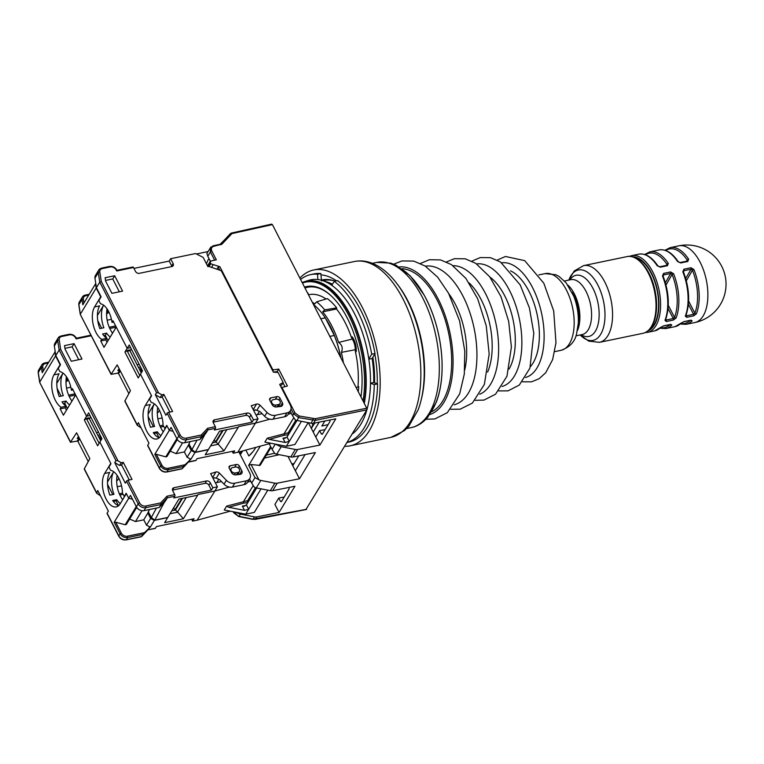 <?xml version="1.0" encoding="UTF-8"?>
<svg xmlns="http://www.w3.org/2000/svg" width="764" height="764" viewBox="0 0 764 764"><rect width="100%" height="100%" fill="white"/><g stroke="black" fill="none" stroke-linecap="round" stroke-linejoin="round"><path stroke-width="1.15" d="M312.247 302.172A65.494 33.244 78.3 0 1 314.739 303.938L316.592 301.847A67.471 34.246 78.3 0 1 324.71 309.888L322.685 311.798A65.494 33.244 78.3 0 1 338.06 340.82A65.494 33.244 78.3 0 1 338.595 342.425C342.148 344.889 343.084 348.212 341.374 352.385A65.494 33.244 78.3 0 1 341.766 354.066A65.494 33.244 78.3 0 1 343.38 362.738M325.655 318.598A64.329 32.651 78.3 0 1 340.954 358.029M351.545 337.745L352.128 336.79A12.94 6.57 78.3 0 1 356.225 351.44L355.909 351.975L355.308 351.22A66.573 33.788 -101.7 0 1 358.029 386.078L358.746 386.785L356.1 387.501M363.922 402.723A79.551 40.377 -101.7 0 0 351.898 318.97A79.551 40.377 -101.7 0 0 306.918 281.84L305.648 282.107A79.551 40.377 78.3 0 1 350.141 318.216A79.551 40.377 78.3 0 1 363.024 400.957M302.429 283.052A79.551 40.377 78.3 0 1 305.648 282.107M341.374 352.385L355.231 349.731A66.592 33.797 78.3 0 1 355.556 351.163M351.536 337.764A66.573 33.788 -101.7 0 0 336.513 309.019L322.685 311.798M358.746 386.785A67.939 34.485 78.3 0 1 358.24 391.665M316.592 301.847L327.364 298.619A67.939 34.485 78.3 0 1 336.704 307.863L324.71 309.888M336.704 307.863L336.513 309.019M351.793 337.698A66.592 33.797 78.3 0 1 352.252 339.073L338.595 342.425M326.075 299.001A66.573 33.788 -101.7 0 0 308.455 294.789M353.474 338.853L352.252 339.073A10.543 5.348 78.3 0 1 355.231 349.731L356.253 349.501M331.777 296.394A74.108 37.608 -101.7 0 0 304.96 287.999M307.414 292.774A12.94 6.57 78.3 0 1 308.016 293.156L308.369 294.618M360.942 396.917A75.006 38.066 -101.7 0 0 331.452 296.088A75.006 38.066 -101.7 0 0 304.502 287.102M577.355 330.659A28.02 14.22 -101.7 0 0 567.9 285.153M578.329 322.494A25.909 13.15 -101.7 0 0 572.045 292.259M649.581 329.379A37.36 18.966 -101.7 0 0 657.126 290.358A37.36 18.966 -101.7 0 0 634.674 257.573M124.58 496.533L122.469 493.429A18.68 9.483 78.3 0 0 110.579 470.299L108.937 467.091L110.971 463.719L99.874 442.117L97.62 445.823L84.326 419.942L86.571 416.237L75.655 394.998L63.402 415.215L60.136 408.874L61.11 407.269A18.68 9.483 78.3 0 1 52.554 392.324A18.68 9.483 78.3 0 1 53.967 374.837L60.098 364.724L55.581 355.928L39.747 382.057L38.267 372.546A6.026 4.555 -148.8 0 1 38.735 369.967L41.867 364.791A6.026 4.555 31.2 0 0 41.399 367.379L42.23 372.698L55.218 351.679M212.755 477.739L216.269 478.159L219.688 479.697L224.043 484.195A7.831 5.931 31.2 0 0 232.399 487.079L244.041 484.662A7.831 5.931 31.2 0 0 247.479 482.38L249.828 478.503A7.831 5.931 -148.8 0 1 246.39 480.785L244.041 484.662M239.361 474.454L238.33 473.241M124.112 496.638L126.155 493.267L128.724 498.252L132.516 499.284L128.724 498.252L126.347 493.63L120.215 503.743A18.68 9.483 78.3 0 1 116.233 506.895A18.68 9.483 78.3 0 1 104.381 494.996A18.68 9.483 78.3 0 1 104.658 473.47L110.79 463.356L99.874 442.117L101.918 438.746L88.614 412.866L86.571 416.237L89.98 415.53L86.571 416.237L72.389 388.647L71.415 390.251A18.68 9.483 -101.7 0 0 59.888 371.667L58.245 368.458L60.518 364.695L55.81 355.546L54.349 346.025A6.026 4.555 -148.8 0 1 54.807 343.456L58.15 337.946A6.026 4.555 31.2 0 0 57.682 340.515L59.153 350.036L60.662 349.31L59.22 339.951A4.823 3.648 -148.8 0 1 61.703 336.485A1.203 0.611 -101.7 0 0 61.053 335.979L68.894 334.346A1.203 0.611 78.3 0 1 69.553 334.852A4.823 3.648 -148.8 0 1 75.626 337.917A1.203 0.497 -27.2 0 1 76.285 338.041A1.203 0.497 -27.2 0 1 76.238 338.376A6.026 4.555 31.2 0 0 75.951 337.889M55.81 355.546L59.153 350.036L115.956 460.558L117.981 460.835L121.209 462.745L123.243 462.315L132.029 479.41L127.96 480.25A1.203 0.497 152.8 0 0 126.537 481.139L125.306 483.163L114.734 462.583L115.956 460.558M143.985 510.658L145.8 507.668L161.051 504.507L159.237 507.487L143.985 510.658A6.026 4.555 -148.8 0 1 136.393 506.828L130.491 495.339L128.724 498.252L114.189 522.242L120.091 533.73A6.026 4.555 31.2 0 0 127.683 537.55L142.935 534.389L144.434 532.651L127.416 536.185A4.823 3.648 -148.8 0 1 121.342 533.129L115.727 522.204L114.189 522.242M216.269 478.159L219.363 473.059A3.018 2.282 31.2 0 0 215.935 472.009L210.635 473.623L217.415 486.802L212.841 487.757L211.408 490.116L173.791 497.927L174.803 496.247A1.203 0.611 -101.7 0 0 174.717 494.594L166.982 496.199L167.345 497.794L165.301 501.165L159.237 507.487M78.73 359.701L72.131 346.846L64.94 348.336M74.07 343.647L81.977 359.023L71.3 361.248L65.055 349.1L64.52 345.624L74.07 343.647L72.131 346.846M239.743 453.606L242.207 451.075M240.545 451.524L239.075 452.317L249.742 473.069A7.831 5.931 -148.8 0 1 249.828 478.503M232.399 487.079L234.749 483.201L246.39 480.785M234.749 483.201A7.831 5.931 -148.8 0 1 226.392 480.317L224.043 484.195M219.363 473.059L226.392 480.317M214.751 477.729L213.022 478.254L214.751 477.729M217.415 486.802L214.865 491.023L198.096 494.499L214.865 491.023L229.353 487.079M156.41 508.07L151.32 517.572L154.767 520.141L164.461 502.063M154.767 520.141L167.784 517.438L178.919 499.073L197.685 495.177L198.096 494.499L183.389 518.766L164.623 522.662L167.688 517.61L154.414 520.37L150.613 518.45L146.526 525.193L143.766 519.826L135.495 521.545L129.641 519.062M211.408 490.116L208.897 485.236A3.018 2.282 31.2 0 0 205.105 483.316L172.568 490.077A3.018 2.282 31.2 0 0 172.483 490.096M208.897 485.236L210.329 482.877L212.841 487.757M210.329 482.877A3.018 2.282 31.2 0 0 206.528 480.957L205.105 483.316M172.568 490.077L173.991 487.718L206.528 480.957M173.991 487.718A3.018 2.282 31.2 0 0 172.674 488.597A3.018 2.282 31.2 0 0 172.702 490.689L174.717 494.594M123.243 462.315L121.61 465.018L129.297 479.973M238.272 467.854L239.371 466.03A2.407 1.824 31.2 0 0 236.334 464.502L234.739 467.138M229.057 467.73L230.25 465.763L236.334 464.502M230.25 465.763A2.407 1.824 31.2 0 0 229.19 466.47A2.407 1.824 31.2 0 0 229.219 468.141L231.482 472.534A3.619 2.731 -148.8 0 0 235.761 474.874L239.992 474.377A3.619 2.731 -148.8 0 0 241.854 473.279A3.619 2.731 -148.8 0 0 241.806 470.767L239.59 474.425M76.371 338.204L76.133 338.891L75.626 337.917M174.803 496.247L167.345 497.794L161.051 504.507L160.679 502.913L145.704 506.016A4.823 3.648 -148.8 0 1 139.631 502.96A1.203 0.497 152.8 0 0 138.198 503.848A6.026 4.555 31.2 0 0 145.8 507.668A1.203 0.611 -101.7 0 0 145.704 506.016M239.371 466.03L241.806 470.767M73.048 389.917L71.415 390.251M151.32 517.572L148.311 511.708M121.209 462.745L119.576 465.438L121.61 465.018M119.576 465.438L114.734 462.583M165.186 428.633L163.076 425.529A18.68 9.483 78.3 0 0 151.186 402.399L149.534 399.19L151.578 395.819L140.471 374.217L138.227 377.922L124.924 352.042L127.177 348.336L116.262 327.097L103.999 347.314L100.743 340.973L101.717 339.369A18.68 9.483 78.3 0 1 93.16 324.423A18.68 9.483 78.3 0 1 94.574 306.937L100.705 296.824L96.188 288.028L80.354 314.157L78.873 304.645A6.026 4.555 -148.8 0 1 79.332 302.067L82.474 296.89A6.026 4.555 31.2 0 0 82.006 299.469L82.837 304.798L95.529 283.845L96.188 288.028M253.362 409.838L256.876 410.258L260.285 411.796L264.65 416.294A7.831 5.931 31.2 0 0 273.006 419.178L284.647 416.762A7.831 5.931 31.2 0 0 288.085 414.47L290.435 410.602A7.831 5.931 -148.8 0 1 286.997 412.885L284.647 416.762M279.958 406.553L278.936 405.34M164.718 428.738L166.762 425.367L169.331 430.352L173.122 431.383L169.331 430.352L166.953 425.729L160.822 435.843A18.68 9.483 78.3 0 1 156.84 438.994A18.68 9.483 78.3 0 1 144.988 427.086A18.68 9.483 78.3 0 1 145.265 405.569L151.396 395.456L140.471 374.217L142.515 370.846L129.221 344.965L127.177 348.336L130.587 347.63L127.177 348.336L112.996 320.746L112.021 322.351A18.68 9.483 -101.7 0 0 100.495 303.766L98.843 300.558L101.125 296.795L96.417 287.646L94.946 278.125A6.026 4.555 -148.8 0 1 95.414 275.556L98.757 270.045A6.026 4.555 31.2 0 0 98.289 272.614L99.759 282.136L101.268 281.41L99.817 272.051A4.823 3.648 -148.8 0 1 102.309 268.584A1.203 0.611 -101.7 0 0 101.65 268.078L109.5 266.445A1.203 0.611 78.3 0 1 110.159 266.951A4.823 3.648 -148.8 0 1 116.233 270.017A1.203 0.497 -27.2 0 1 116.892 270.141A1.203 0.497 -27.2 0 1 116.835 270.475A6.026 4.555 31.2 0 0 116.558 269.988M96.417 287.646L99.759 282.136L156.563 392.658L158.587 392.935L161.815 394.845L163.849 394.415L172.626 411.509L168.567 412.35A1.203 0.497 152.8 0 0 167.135 413.238L165.912 415.263L155.331 394.682L156.563 392.658M184.592 442.757L186.397 439.768L201.648 436.607L199.843 439.587L184.592 442.757A6.026 4.555 -148.8 0 1 177 438.928L171.098 427.439L169.331 430.352L154.796 454.341L160.698 465.83A6.026 4.555 31.2 0 0 168.29 469.65L183.541 466.489L185.041 464.751L168.023 468.284A4.823 3.648 -148.8 0 1 161.949 465.228L156.333 454.303L154.796 454.341M256.876 410.258L259.97 405.159A3.018 2.282 31.2 0 0 256.542 404.108L251.241 405.722L258.022 418.901L253.447 419.856L252.015 422.215L214.388 430.027L215.41 428.346A1.203 0.611 -101.7 0 0 215.314 426.694L207.579 428.298L207.951 429.893L205.908 433.264L199.843 439.587M119.337 291.8L112.728 278.946L105.547 280.436M114.676 275.747L122.574 291.122L111.897 293.338L105.661 281.2L105.126 277.724L114.676 275.747L112.728 278.946M133.967 268.393L169.197 261.078L170.63 258.719L173.142 263.599A3.018 2.282 31.2 0 1 173.17 265.691A3.018 2.282 31.2 0 1 171.852 266.569L139.315 273.331A3.018 2.282 31.2 0 1 135.514 271.411L133.509 267.505A1.203 0.611 -101.7 0 0 132.86 266.999L116.768 270.341M171.938 266.55A3.018 2.282 31.2 0 0 171.709 265.958L169.197 261.078M170.63 258.719L195.546 253.543L203.138 257.373L207.903 266.646L208.925 266.435L221.235 270.695L273.407 372.202L278.01 372.412L283.205 382.525L281.763 384.913L280.34 385.705M283.205 382.525L279.681 384.416L290.349 405.168A7.831 5.931 -148.8 0 1 290.435 410.602M273.006 419.178L275.355 415.301L286.997 412.885M275.355 415.301A7.831 5.931 -148.8 0 1 266.999 412.417L264.65 416.294M259.97 405.159L266.999 412.417M253.619 410.354L255.357 409.829L253.619 410.354M258.022 418.901L255.462 423.113L238.693 426.598L255.462 423.113L269.959 419.178M197.017 440.169L191.926 449.671L195.374 452.24L205.058 434.162M195.374 452.24L208.391 449.538L219.526 431.173L238.292 427.277L238.693 426.598L223.986 450.865L205.23 454.761L208.285 449.709L195.011 452.469L191.22 450.55L187.132 457.292L184.372 451.925L176.092 453.644L170.238 451.161M252.015 422.215L249.503 417.335A3.018 2.282 31.2 0 0 245.702 415.415L213.166 422.177A3.018 2.282 31.2 0 0 213.089 422.196M249.503 417.335L250.936 414.976L253.447 419.856M250.936 414.976A3.018 2.282 31.2 0 0 247.135 413.057L245.702 415.415M213.166 422.177L214.598 419.818L247.135 413.057M214.598 419.818A3.018 2.282 31.2 0 0 213.28 420.697A3.018 2.282 31.2 0 0 213.309 422.788L215.314 426.694M163.849 394.415L162.216 397.118L169.904 412.073M278.879 399.954L279.977 398.13A2.407 1.824 31.2 0 0 276.94 396.602L275.336 399.238M269.663 399.83L270.857 397.863L276.94 396.602M270.857 397.863A2.407 1.824 31.2 0 0 269.797 398.569A2.407 1.824 31.2 0 0 269.826 400.24L272.079 404.633A3.619 2.731 -148.8 0 0 276.367 406.973L280.598 406.477A3.619 2.731 -148.8 0 0 282.451 405.378A3.619 2.731 -148.8 0 0 282.413 402.867L280.197 406.524M116.968 270.303L116.73 270.991L116.233 270.017M215.41 428.346L207.951 429.893L201.648 436.607L201.285 435.012L186.311 438.116A4.823 3.648 -148.8 0 1 180.228 435.06A1.203 0.497 152.8 0 0 178.805 435.948A6.026 4.555 31.2 0 0 186.397 439.768A1.203 0.611 -101.7 0 0 186.311 438.116M279.977 398.13L282.413 402.867M113.645 322.016L112.021 322.351M191.926 449.671L188.918 443.808M161.815 394.845L160.182 397.538L162.216 397.118M160.182 397.538L155.331 394.682M250.745 481.253L247.651 482.094M215.381 482.848L221.531 481.606M261.068 488.836L245.712 514.172L224.272 509.989L226.621 506.112L228.598 507.258L243.668 503.151L243.544 501.509L253.19 485.598M100.476 495.807L96.598 493.114L97.773 490.555L108.354 511.135L107.122 513.16A1.203 0.497 152.8 0 0 107.075 513.504L118.745 536.204A1.203 0.497 152.8 0 1 118.792 535.87L107.122 513.16M61.11 407.269L66.191 406.209A18.68 9.483 78.3 0 1 61.98 401.883L66.048 401.043L64.72 403.23L67.452 408.539M63.221 403.535L64.72 403.23M53.967 374.837L59.048 373.777A18.68 9.483 78.3 0 0 59.22 396.516L63.288 395.666A18.68 9.483 -101.7 0 1 63.02 373.099L56.803 383.356M142.008 510.705L135.495 521.545M150.613 518.45L147.834 513.036L143.766 519.826M147.834 513.036L149.467 509.512M146.526 525.193L150.327 527.112L154.414 520.37M79.275 438.039L77.212 441.086L70.45 442.241L76.591 432.806L89.837 458.581L84.221 469.029L96.722 493.353M98.556 432.214L96.484 432.644M79.227 438.049L77.202 438.469L78.491 436.521M101.22 439.224L99.998 439.472M97.859 435.327L99.931 434.897M88.242 461.466L77.966 441.468L79.704 438.861M77.212 441.086L77.966 441.468M221.283 481.654L220.939 480.995M230.079 511.231L197.188 520.169L192.614 521.124L191.659 519.262M39.709 382.42L70.517 441.926M154.825 528.382A1.203 0.611 -101.7 0 0 155.14 528.468A1.203 0.611 -101.7 0 0 155.398 528.268L156.419 526.577L194.046 518.766L192.614 521.124M155.14 528.468L147.939 529.815L141.646 536.529L142.935 534.389M140.939 536.672L126.385 539.69A6.026 4.555 -148.8 0 1 118.792 535.87L120.091 533.73L121.342 533.129M232.667 467.578L235.207 467.043A3.314 2.512 -148.8 0 1 238.76 468.284A3.314 2.512 -148.8 0 1 239.418 471.445A3.314 2.512 -148.8 0 1 237.967 472.419L235.427 472.945A3.314 2.512 -148.8 0 1 231.874 471.703A3.314 2.512 -148.8 0 1 231.205 468.542A3.314 2.512 -148.8 0 1 232.667 467.578M186.254 497.545L177.525 511.956L183.389 518.766M136.25 506.542L125.2 524.763L115.727 522.204M136.555 507.124L125.965 524.601L125.2 524.763M267.82 490.154L254.355 512.377L245.712 514.172M125.965 524.601A1.203 0.907 31.2 0 0 126.499 524.247L136.718 507.382M71.94 401.129C66.984 393.842 65.131 385.696 66.382 376.681M66.048 401.043A18.68 9.483 -101.7 0 0 69.629 404.939M57.138 388.465L61.072 396.124M107.495 481.988L113.702 471.741A18.68 9.483 -101.7 0 0 113.979 494.298L109.911 495.148A18.68 9.483 78.3 0 1 109.739 472.41L104.658 473.47M122.632 499.761C117.675 492.474 115.822 484.328 117.073 475.313M118.63 505.672A18.68 9.483 78.3 0 1 112.671 500.515L116.739 499.675A18.68 9.483 -101.7 0 0 120.32 503.571M244.528 510.362L248.672 509.292L246.419 504.899L244.279 506.226L242.35 506.131L244.528 510.362L228.598 507.258M256.666 487.976L246.419 504.899M99.148 443.301L86.714 419.102L89.254 418.577L88.7 417.86L89.608 418.548L90.649 416.829M88.7 417.86L87.172 418.175L86.714 419.102M87.172 418.175L84.326 419.942M170.028 513.752L177.802 512.138M150.327 527.112L144.434 532.651M43.347 370.855L42.765 367.092A4.823 3.648 -148.8 0 1 45.248 363.626L48.084 363.034M48.6 362.184L44.513 363.034A6.026 4.555 31.2 0 0 41.867 364.791M242.35 506.131L245.464 505.481M171.824 510.782L174.985 510.123L173.714 507.659M182.5 498.329L175.443 509.97L177.525 511.956M175.443 509.97L174.956 510.075M60.136 408.874L65.217 407.814L66.191 406.209M66.439 410.192L65.217 407.814M197.188 520.169L214.865 491.023M149.467 527.284L147.939 529.815L155.398 528.268M218.781 479.286L216.795 482.561M55.581 355.928L54.932 351.746M116.739 499.675L116.023 500.85L113.311 501.413M118.477 505.615L116.023 500.85M112.785 494.547L107.552 484.366M100.676 440.79L89.254 418.577M121.543 485.847L117.198 486.744M122.46 493.143L119.27 493.802M122.956 494.375L119.805 495.034M75.626 395.045L69.113 396.392M75.053 393.823L68.579 395.169M70.851 387.214L66.506 388.112M118.802 478.216L117.494 480.375L116.596 480.566M65.905 381.962L68.34 380.033M67.7 378.801L66.105 381.437L67.098 377.779M291.342 413.353L288.257 414.193M262.138 413.706L255.988 414.947M301.436 421.327L286.319 446.272L264.879 442.089L267.228 438.211L269.205 439.357L284.275 435.251L284.151 433.608L293.758 417.755M196.405 253.982L208.018 251.566M141.082 427.907L137.195 425.214L138.38 422.654L148.961 443.235L147.729 445.259A1.203 0.497 152.8 0 0 147.672 445.603L159.342 468.303A1.203 0.497 152.8 0 1 159.399 467.969L147.729 445.259M101.717 339.369L106.798 338.309A18.68 9.483 78.3 0 1 102.586 333.983L106.654 333.142L105.327 335.329L108.049 340.639M103.828 335.635L105.327 335.329M94.574 306.937L99.654 305.877A18.68 9.483 78.3 0 0 99.826 328.615L103.894 327.766A18.68 9.483 -101.7 0 1 103.617 305.199L97.41 315.456M182.606 442.805L176.092 453.644M191.22 450.55L188.431 445.135L184.372 451.925M188.431 445.135L190.074 441.611M187.132 457.292L190.924 459.212L195.011 452.469M119.881 370.139L117.809 373.185L111.057 374.341L117.188 364.906L130.443 390.681L124.818 401.129L137.319 425.452M206.414 263.742L208.19 259.636L209.384 259.388M139.163 364.313L137.09 364.743M119.833 370.148L117.799 370.569L119.098 368.62M141.827 371.323L140.605 371.571M138.465 367.427L140.538 366.997M128.849 393.565L118.573 373.567L120.301 370.96M117.809 373.185L118.573 373.567M270.685 443.33L237.795 452.269L233.221 453.224L232.266 451.362M111.057 374.35L80.277 314.434L111.124 374.026M195.431 460.482A1.203 0.611 -101.7 0 0 195.746 460.568A1.203 0.611 -101.7 0 0 196.004 460.367L197.026 458.677L234.653 450.865L233.221 453.224M188.402 462.058L182.243 468.628L183.541 466.489M181.545 468.771L166.991 471.789A6.026 4.555 -148.8 0 1 159.399 467.969L160.698 465.83L161.949 465.228M273.264 399.677L275.804 399.142A3.314 2.512 -148.8 0 1 279.366 400.384A3.314 2.512 -148.8 0 1 280.025 403.545A3.314 2.512 -148.8 0 1 278.573 404.519L276.024 405.044A3.314 2.512 -148.8 0 1 272.471 403.803A3.314 2.512 -148.8 0 1 271.812 400.642A3.314 2.512 -148.8 0 1 273.264 399.677M226.86 429.645L218.122 444.056L223.986 450.865M176.847 438.641L165.807 456.862L156.333 454.303M177.162 439.224L166.571 456.7L165.807 456.862M308.188 422.645L294.961 444.476L286.319 446.272M166.571 456.7A1.203 0.907 31.2 0 0 167.096 456.347L177.324 439.481M112.537 333.228C107.59 325.942 105.738 317.795 106.989 308.78M106.654 333.142A18.68 9.483 -101.7 0 0 110.236 337.039M97.735 320.565L101.679 328.224M148.101 414.088L154.309 403.841A18.68 9.483 -101.7 0 0 154.586 426.398L150.518 427.248A18.68 9.483 78.3 0 1 150.346 404.509L145.265 405.569M163.229 431.861C158.282 424.574 156.429 416.428 157.68 407.413M159.237 437.772A18.68 9.483 78.3 0 1 153.278 432.615L157.346 431.775A18.68 9.483 -101.7 0 0 160.927 435.671M285.125 442.461L289.279 441.391L287.016 436.989L284.877 438.326L282.957 438.23L285.125 442.461L269.205 439.357M297.034 420.467L287.016 436.989M288.639 434.315A1.203 0.497 -27.2 0 1 288.305 434.42A1.203 0.611 78.3 0 1 288.219 432.768A1.203 0.907 -148.8 0 1 289.384 433.102M139.755 375.401L127.321 351.201L129.861 350.676L129.307 349.96L130.214 350.647L131.255 348.928M129.307 349.96L127.779 350.275L127.321 351.201M127.779 350.275L124.924 352.042M210.625 445.851L218.408 444.237M190.924 459.212L185.041 464.751M83.954 302.955L83.362 299.192A4.823 3.648 -148.8 0 1 85.855 295.716L88.691 295.133M89.207 294.283L85.11 295.133A6.026 4.555 31.2 0 0 82.474 296.89M282.957 438.23L286.07 437.581M212.43 442.881L215.591 442.222L214.321 439.758M223.107 430.428L216.05 442.069L218.122 444.056M216.05 442.069L215.563 442.175M100.743 340.973L105.824 339.913L106.798 338.309M107.046 342.291L105.824 339.913M237.795 452.269L255.462 423.113M190.074 459.384L188.546 461.914L196.004 460.367M259.378 411.385L257.392 414.661M157.346 431.775L156.63 432.949L153.917 433.513M159.074 437.715L156.63 432.949M153.392 426.646L148.159 416.466M141.273 372.889L129.861 350.676M162.14 417.946L157.804 418.844M163.066 425.242L159.867 425.901M163.553 426.474L160.402 427.133M116.233 327.145L109.71 328.491M115.66 325.922L109.176 327.269M111.448 319.314L107.113 320.212M159.409 410.316L158.1 412.474L157.203 412.665M106.511 314.061L108.946 312.132M108.297 310.9L106.702 313.536L107.705 309.878M397.519 284.428A84.374 42.822 78.3 0 1 421.356 399.18M320.794 318.798L325.283 317.862A65.685 33.339 -101.7 0 0 313.421 304.444M325.283 317.862L334.326 335.463L329.838 336.399M340.811 357.743A65.685 33.339 -101.7 0 0 334.326 335.463M371.705 354.2L375.009 353.512A85.874 43.586 -101.7 0 0 337.554 280.627L334.25 281.314A85.874 43.586 78.3 0 1 371.705 354.2L368.802 358.984M317.557 274.238L320.861 273.55A85.874 43.586 -101.7 0 0 314.023 273.904L310.719 274.591A85.874 43.586 78.3 0 1 317.557 274.238L317.862 279.557M300.586 279.49A85.874 43.586 78.3 0 1 310.719 274.591M347.085 442.461L348.947 442.069A85.874 43.586 -101.7 0 0 377.578 383.891L373.72 382.506A78.348 39.766 -101.7 0 0 372.163 358.507L375.009 353.512M347.123 442.394A85.874 43.586 78.3 0 0 374.274 384.578L377.578 383.891M333.925 280.751A77.441 39.308 -101.7 0 0 324.127 280.426L322.79 280.703M332.445 284.294A78.348 39.766 -101.7 0 0 324.318 281.257M321.482 280.875L320.861 273.55M331.796 285.364L334.25 281.314M374.274 384.578L370.502 383.327M370.502 383.175L373.72 382.506M368.84 359.195L372.163 358.507M321.243 280.13A78.348 39.766 78.3 0 1 335.043 281.152M344.774 446.281A89.799 45.573 -101.7 0 0 350.246 445.804A89.799 45.573 -101.7 0 0 376.614 348.613A89.799 45.573 -101.7 0 0 313.737 269.969A89.799 45.573 -101.7 0 0 299.88 278.106M374.818 353.827A84.374 42.822 78.3 0 1 377.263 383.795M320.937 274.878A84.374 42.822 78.3 0 1 336.513 280.846M242.646 450.951L240.335 454.771M254.45 516.875L240.383 514.124L239.036 516.349L253.065 519.167L254.45 516.875A6.026 4.555 31.2 0 0 256.79 516.894L279.051 512.472L294.942 486.257L272.691 490.669A6.026 4.555 -148.8 0 1 270.351 490.65L256.274 487.9A6.026 4.555 -148.8 0 1 254.383 487.26L251.671 483.077L254.985 477.615L248.682 465.352L260.323 446.147M281.372 387.711L281.945 387.482L295.038 412.971L299.221 416.008L315.207 418.701A1.203 0.602 78.5 0 1 315.303 420.353L313.546 423.256A6.026 4.555 -148.8 0 1 311.206 423.237L297.129 420.486A6.026 4.555 -148.8 0 1 295.238 419.847L292.536 415.664L293.624 413.859L291.055 408.855M297.645 449.48L293.118 456.967A6.026 4.555 -148.8 0 1 290.778 456.939L295.305 449.461A6.026 4.555 31.2 0 0 297.645 449.48L319.906 445.068L335.797 418.844L313.546 423.256M270.351 490.65L274.878 483.163A6.026 4.555 31.2 0 0 277.217 483.182L299.478 478.77L315.37 452.546L293.118 456.967M271.478 224.31L272.395 224.616L231.941 233.593L221.913 244.193L213.891 246.266C211.542 247.03 210.854 248.625 211.819 251.041A1.203 0.497 152.8 0 0 210.406 251.929L207.779 256.255L206.901 253.467A6.026 4.555 -148.8 0 1 207.092 253.094L210.95 246.992M272.395 224.616L366.749 408.215L366.844 409.867L306.001 509.407M216.89 269.195L218.179 267.066L219.889 266.741L272.519 369.146L273.474 369.891L278.707 369.069L287.417 386.001L281.945 387.482M271.497 368.487L272.519 369.146M248.682 465.352L251.098 464.55L259.798 465.391L270.914 447.055M270.657 446.558L259.158 465.524M287.98 456.394L299.478 478.77M271.058 447.332L260.323 465.037A1.203 0.907 -148.8 0 1 259.798 465.391M251.098 464.55L258.92 479.773A6.026 4.555 31.2 0 0 260.81 480.422L256.274 487.9M274.878 483.163L260.81 480.422M207.779 266.397L210.988 260.973L210.215 262.759L210.74 263.781L219.889 266.741M207.884 266.607L210.215 262.759M209.088 266.493L210.74 263.781M211.552 267.343L213.022 264.917M211.819 251.041L216.336 259.827L210.988 260.973M329.914 420.009L329.962 421.556L322.265 434.267L321.348 433.971L319.629 430.619L315.761 437.008L319.906 445.068M279.051 512.472L274.906 504.421L278.774 498.032L280.493 501.385L281.773 501.079M278.774 498.032L284.218 497.049M280.493 501.385L281.41 501.681L289.107 488.97L289.059 487.422M325.072 429.635L319.629 430.619M235.102 512.109L238.492 513.475A6.026 4.555 31.2 0 0 240.383 514.124M238.082 512.682L238.492 513.475M254.985 477.615L258.92 479.773M275.565 444.18L279.347 446.071A6.026 4.555 31.2 0 0 281.238 446.711L276.702 454.198A6.026 4.555 -148.8 0 1 274.811 453.549L272.099 449.366L275.279 444.132M278.688 444.782L279.347 446.071M315.761 437.008L308.408 422.693M295.305 449.461L281.238 446.711M249.561 478.952L251.671 483.077M269.205 443.731L272.099 449.366M290.158 411.051L292.536 415.664M253.065 451.467L248.883 455.974A82.388 41.81 -101.7 0 0 251.327 453.549A82.388 41.81 -101.7 0 0 255.864 447.36M248.883 455.974L245.855 450.082M273.369 372.135L277.198 371.562L277.618 372.393M283.005 382.859L284.962 386.67M290.778 456.939L276.702 454.198M277.198 371.562L278.707 369.069M273.474 369.891L272.796 371.017M207.779 256.255L210.558 261.68M295.334 470.71L305.113 454.58M281.859 387.501A12.31 6.246 -101.7 0 0 280.875 386.737M210.339 261.231L207.512 265.891M237.757 474.454L238.397 473.298M174.746 509.664A1.203 0.611 -101.7 0 0 175.137 509.454L175.844 509.311M175.137 509.454L181.803 498.472M215.352 441.764A1.203 0.611 -101.7 0 0 215.744 441.554L216.451 441.411M215.744 441.554L222.4 430.571M100.351 435.7L99.836 436.54L101.402 439.587M364.275 403.411A80.335 40.769 -101.7 0 0 326.209 285.593A80.335 40.769 -101.7 0 0 304.721 281.61A80.335 40.769 -101.7 0 0 302.191 282.594M352.175 434.067A80.755 40.989 -101.7 0 0 364.629 339.674A80.755 40.989 -101.7 0 0 308.694 280.35L304.721 281.61M140.948 367.799L140.442 368.64L142.008 371.686M663.247 325.951A1.203 0.611 -101.7 0 0 663.467 325.98A1.203 0.611 -101.7 0 0 663.687 325.836L660.688 327.384A1.203 0.984 -136.3 0 0 661.127 327.145L654.7 330.869A39.174 19.883 -101.7 0 0 660.688 327.384M670.286 324.471A1.203 0.611 -101.7 0 0 670.525 324.509A1.203 0.984 -136.3 0 0 671.795 325.072L670.754 324.366A1.203 0.611 -101.7 0 1 670.534 324.509L663.467 325.98L661.127 327.145M668.28 305.313L674.536 317.375A38.019 19.291 -101.7 0 0 672.1 274.419L666.007 285.02M665.482 319.763L665.539 319.877A1.203 0.821 -158.6 0 1 664.986 320.297L666.294 321.529A1.203 0.611 -101.7 0 0 666.189 320.001L665.463 319.266M663.104 276.062L663.639 274.925L663.028 276.31L662.484 276.033L663.572 273.416L670.639 271.946A1.203 0.611 -101.7 0 1 670.706 273.464L663.639 274.925A1.203 0.611 -101.7 0 0 663.572 273.416M665.816 319.142L666.189 320.001L673.256 318.531L674.536 317.375A1.203 0.821 -158.6 0 0 676.092 317.986L673.361 320.059A1.203 0.611 -101.7 0 0 673.256 318.531L668.07 308.532M670.639 271.946L673.581 273.722L672.1 274.419L670.706 273.464L665.387 282.718M666.265 265.414L666.982 264.459A38.019 19.291 -101.7 0 0 645.456 254.756M657.202 265.757L660.363 267.171A1.203 0.611 -101.7 0 0 659.771 266.76L657.89 265.92A1.203 0.64 146.7 0 0 657.202 265.757A39.174 19.883 -101.7 0 0 638.771 254.164C645.504 253.104 651.873 257.019 657.89 265.92M666.6 265.461L666.982 264.459L666.6 265.461A1.203 0.611 -101.7 0 1 666.829 265.289L659.762 266.76M667.067 265.184L666.829 265.289A1.203 0.611 -101.7 0 1 667.43 265.71L668.309 263.456A1.203 0.64 146.7 0 0 666.982 264.459M690.618 320.24A1.203 0.611 -101.7 0 0 690.866 320.288A1.203 0.984 -136.3 0 0 692.127 320.851L691.086 320.145A1.203 0.611 -101.7 0 1 690.876 320.288L683.809 321.759A1.203 0.611 -101.7 0 0 684.019 321.615L681.02 323.162A1.203 0.984 -136.3 0 0 681.469 322.924L675.042 326.648A39.174 19.883 -101.7 0 0 681.02 323.162M688.622 301.092L694.868 313.154A38.019 19.291 -101.7 0 0 692.442 270.198L686.349 280.789M685.824 315.542L685.881 315.656A1.203 0.821 -158.6 0 1 685.318 316.067L686.635 317.308A1.203 0.611 -101.7 0 0 686.53 315.78L685.795 315.035M685.719 278.497L691.038 269.243A1.203 0.611 -101.7 0 0 690.971 267.725L693.922 269.501L692.442 270.198L691.038 269.243L683.981 270.704L683.369 272.089L683.417 271.134M683.981 270.704A1.203 0.611 -101.7 0 0 683.914 269.195L682.815 271.812L683.981 270.704M686.158 314.921L686.53 315.78L693.588 314.31L694.868 313.154A1.203 0.821 -158.6 0 0 696.424 313.765L693.693 315.838A1.203 0.611 -101.7 0 0 693.588 314.31L688.412 304.311M686.597 261.192L687.313 260.238A38.019 19.291 -101.7 0 0 665.788 250.525M677.534 261.536L680.705 262.95A1.203 0.611 -101.7 0 0 680.103 262.539L678.222 261.699A1.203 0.64 146.7 0 0 677.534 261.536A39.174 19.883 -101.7 0 0 659.112 249.943C665.836 248.873 672.205 252.798 678.222 261.699M686.931 261.24L687.313 260.238L686.931 261.24A1.203 0.611 -101.7 0 1 687.17 261.068L680.103 262.539M687.409 260.954L687.17 261.068A1.203 0.611 -101.7 0 1 687.772 261.489L688.641 259.235A1.203 0.64 146.7 0 0 687.313 260.238M311.282 428.298L314.816 423.008M312.973 423.342A88.586 44.961 78.3 0 1 311.655 428.232M324.891 421.002L321.854 426.026L328.119 424.612M319.209 422.129L313.202 432.032M298.781 455.841L294.102 463.547L293.443 463.662M291.848 463.929L294.102 463.547L292.774 465.744M352.672 337.535L351.669 337.726M355.375 351.201L356.244 351.029M610.732 328.969A39.174 19.883 78.3 0 1 599.511 342.329L588.786 341.145L580.201 334.957A35.946 18.241 -101.7 0 0 603.312 328.119A35.946 18.241 -101.7 0 0 594.335 279.223A35.946 18.241 -101.7 0 0 568.817 280.082L574.213 270.981L583.581 265.624A39.174 19.883 78.3 0 1 606.664 285.984A39.174 19.883 78.3 0 1 610.732 328.969M569.81 279.872A31.248 15.863 78.3 0 1 591.47 285.717A31.248 15.863 78.3 0 1 597.696 325.817A31.248 15.863 78.3 0 1 581.203 334.747M575.894 335.854L582.235 334.536A28.02 14.22 -101.7 0 0 590.467 304.206A28.02 14.22 -101.7 0 0 570.842 279.662L564.491 280.98M599.511 342.329L642.973 333.305A39.174 19.883 -101.7 0 0 654.471 290.912A39.174 19.883 -101.7 0 0 627.043 256.599L583.581 265.624M54.349 346.025L57.682 340.515A1.203 0.668 -8.8 0 1 59.22 339.951M60.795 336.179A6.026 4.555 31.2 0 0 58.15 337.946L61.053 335.979M126.537 481.139L138.198 503.848L136.393 506.828M215.935 472.009L212.621 477.471M76.133 338.891L91.222 335.759M68.645 334.556A1.203 0.611 78.3 0 1 68.894 334.346C72.055 333.983 74.519 335.205 76.285 338.041M61.703 336.485L69.553 334.852M117.981 460.835L60.662 349.31M139.631 502.96L127.96 480.25M166.982 496.199L160.679 502.913M94.946 278.125L98.289 272.614A1.203 0.668 -8.8 0 1 99.817 272.051M101.402 268.279A6.026 4.555 31.2 0 0 98.757 270.045L101.65 268.078M167.135 413.238L178.805 435.948L177 438.928M173.142 263.599L171.709 265.958M256.542 404.108L253.228 409.571M116.73 270.991L133.509 267.505M109.242 266.655A1.203 0.611 78.3 0 1 109.5 266.445C112.661 266.082 115.125 267.304 116.892 270.141M102.309 268.584L110.159 266.951M158.587 392.935L101.268 281.41M180.228 435.06L168.567 412.35M207.579 428.298L201.285 435.012M255.472 487.699L247.612 500.668L226.621 506.112M96.55 492.579L84.26 468.676M38.353 373.099A1.203 0.668 -8.8 0 1 38.2 372.842A1.203 0.668 -8.8 0 1 38.267 372.546L41.399 367.379L42.765 367.092M125.773 539.785A1.203 0.611 -101.7 0 0 126.136 539.9A1.203 0.611 -101.7 0 0 126.385 539.69L127.683 537.55L127.416 536.185M234.319 474.759L235.427 472.945M236.525 474.788L237.967 472.419M243.668 503.151L247.832 502.559M248.778 501.003A1.203 0.907 31.2 0 0 247.612 500.668A1.203 0.611 78.3 0 0 247.708 502.32A1.203 0.497 152.8 0 0 248.033 502.215M44.513 363.034L45.248 363.626M295.878 420.124L288.219 432.768L267.228 438.211M137.157 424.679L124.866 400.775M78.959 305.199A1.203 0.668 -8.8 0 1 78.807 304.941A1.203 0.668 -8.8 0 1 78.873 304.645L82.006 299.469L83.362 299.192M166.38 471.885A1.203 0.611 -101.7 0 0 166.733 471.999A1.203 0.611 -101.7 0 0 166.991 471.789L168.29 469.65L168.023 468.284M274.925 406.859L276.024 405.044M277.131 406.887L278.573 404.519M284.275 435.251L288.429 434.659M85.11 295.133L85.855 295.716M376.872 262.396L390.757 263.131L396.038 265.213L410.287 275.909L424.106 294.98C434.238 313.689 440.15 334.489 441.821 357.39C442.872 374.35 441.095 389.153 436.492 401.797L427.62 417.421C422.683 423.036 417.211 426.427 411.185 427.611A84.374 42.822 -101.7 0 0 438.765 355.384A84.374 42.822 -101.7 0 0 397.299 267.133A84.374 42.822 -101.7 0 0 376.872 262.396L372.374 263.322M401.587 269.004A81.356 41.294 78.3 0 1 440.083 342.262A81.356 41.294 78.3 0 1 426.054 417.822M431.689 411.796A73.669 37.388 -101.7 0 0 450.703 345.653A73.669 37.388 -101.7 0 0 414.986 273.254A73.669 37.388 -101.7 0 0 401.969 268.727M429.893 414.508A75.464 38.295 -101.7 0 0 452.383 348.46A75.464 38.295 -101.7 0 0 415.482 271.507A75.464 38.295 -101.7 0 0 399.247 266.951M464.703 370.024A57.033 28.946 -101.7 0 0 448.898 293.901M454.198 404.786A70.794 35.937 -101.7 0 0 476.402 343.533A70.794 35.937 -101.7 0 0 441.688 270.332A70.794 35.937 -101.7 0 0 425.414 266.197M413.486 313.336A69.744 35.392 -101.7 0 0 413.486 314.386M424.068 365.335A69.744 35.392 -101.7 0 0 424.488 366.29M487.604 372.087A56.068 28.459 -101.7 0 0 469.077 282.89M479.744 394.243A65.952 33.473 -101.7 0 0 497.88 335.606A65.952 33.473 -101.7 0 0 465.773 269.759A65.952 33.473 -101.7 0 0 453.042 265.7M509.034 369.107A53.872 27.342 -101.7 0 0 513.16 320.259A53.872 27.342 -101.7 0 0 489.925 277.093M502.082 386.479A62.619 31.782 -101.7 0 0 521.363 332.053A62.619 31.782 -101.7 0 0 490.689 267.639A62.619 31.782 -101.7 0 0 476.631 263.924M530.445 366.615A52.296 26.539 -101.7 0 0 537.78 317.786A52.296 26.539 -101.7 0 0 513.332 272.385A52.296 26.539 -101.7 0 0 510.553 270.848M525.546 377.492A58.589 29.739 -101.7 0 0 543.653 326.62A58.589 29.739 -101.7 0 0 514.946 266.283A58.589 29.739 -101.7 0 0 501.728 262.826M545.181 273.598L555.8 274.744L559.105 276.472L566.191 282.909L573.821 296.346C577.221 305.218 578.711 314.233 578.281 323.401L576.581 333.734C574.986 341.642 569.829 347.162 561.11 350.304A39.174 19.883 -101.7 0 0 573.917 316.773A39.174 19.883 -101.7 0 0 554.674 275.804A39.174 19.883 -101.7 0 0 545.181 273.598L538.811 274.925M330.621 283.368A77.441 39.308 78.3 0 1 332.493 284.208M372.842 357.094A77.441 39.308 78.3 0 1 374.532 382.879M354.401 261.517C359.462 260.495 364.562 260.791 369.7 262.386C377.082 264.755 384.005 269.31 390.471 276.052C398.436 284.389 405.245 295.047 410.898 308.016C419.579 328.434 424.02 349.75 424.23 371.953C424.24 386.25 422.215 398.856 418.175 409.771L408.845 426.197L404.423 430.619L390.92 437.352A89.799 45.573 -101.7 0 0 417.287 340.171A89.799 45.573 -101.7 0 0 354.401 261.517L313.737 269.969M214.655 260.19L210.406 251.929L210.339 247.737M266.34 455.115L274.582 453.253M279.271 454.695L264.583 458.028M254.775 519.272A1.203 0.611 -100.9 0 0 255.138 519.396L253.065 519.167L306.574 509.292M256.79 516.894L255.396 519.195A1.203 0.611 -100.9 0 1 255.138 519.396L306.316 509.502M366.844 409.867L315.303 420.353L298.839 417.66L293.624 413.859A1.203 0.497 152.8 0 1 295.038 412.971M311.206 423.237L313.336 418.691M277.217 483.182L272.691 490.669M252.808 519.367L238.769 516.559L233.774 512.854A1.203 0.497 -27.2 0 1 233.832 512.52L234.185 511.928M233.45 511.784L238.769 516.559M299.221 416.008L297.129 420.486M315.207 418.701L366.749 408.215M219.793 270.198L218.179 267.066M231.941 233.593A1.203 0.611 -102.5 0 0 231.282 233.096A1.203 0.611 -102.5 0 0 231.034 233.297M231.721 233.717A1.203 0.774 -136.9 0 0 230.384 233.65L220.72 243.974M221.913 244.193A1.203 0.774 -136.9 0 0 220.576 244.127M220.806 244.795A1.203 0.602 -102 0 0 220.156 244.289L213.242 245.76L210.367 247.727M213.891 246.266A1.203 0.602 -102 0 0 213.251 245.76M321.348 433.971L322.628 433.666M648.006 330.86A37.971 19.272 -101.7 0 0 657.432 290.301A37.971 19.272 -101.7 0 0 632.63 256.838M663.687 325.836L670.754 324.366M660.602 327.67A38.019 19.291 -101.7 0 0 669.999 324.624M671.795 325.072A39.174 19.883 78.3 0 1 665.807 328.568L659.953 328.253M673.361 320.059L666.294 321.529M664.986 320.297A39.174 19.883 -101.7 0 0 662.484 276.033M673.581 273.722A39.174 19.883 78.3 0 1 676.092 317.986M667.43 265.71L660.363 267.171M644.625 254.479L649.877 251.853A39.174 19.883 78.3 0 1 668.309 263.456M680.934 323.449A38.019 19.291 -101.7 0 0 690.341 320.402M684.019 321.615L691.086 320.145M692.127 320.851A39.174 19.883 78.3 0 1 686.148 324.337L680.285 324.031M693.693 315.838L686.635 317.308M685.318 316.067A39.174 19.883 -101.7 0 0 682.815 271.812M683.914 269.195L690.971 267.725M693.922 269.501A39.174 19.883 78.3 0 1 696.424 313.765M687.772 261.489L680.705 262.95M664.966 250.258L670.209 247.631A39.174 19.883 78.3 0 1 688.641 259.235M678.9 245.827A39.174 39.174 0 0 1 725.217 276.215A39.174 39.174 0 0 1 694.829 322.542A39.174 19.883 -101.7 0 0 706.328 280.14A39.174 19.883 -101.7 0 0 678.9 245.827L670.209 247.631M638.771 254.164L631.618 255.653A39.174 19.883 78.3 0 1 659.045 289.957A39.174 19.883 78.3 0 1 647.547 332.359L645.208 332.588M642.973 333.305C648.76 331.891 652.809 326.868 655.111 318.254C657.088 310.184 657.088 301.14 655.12 291.113C651.176 270.456 637.988 253.839 627.043 256.599M76.171 338.242L90.926 335.176M39.671 382.306L38.2 372.842L38.735 369.967M141.588 536.595L147.872 529.901M118.745 536.204C120.511 539.04 122.975 540.263 126.136 539.9L141.302 536.748M70.45 442.251L39.718 382.458M230.241 470.127L231.205 468.542M237.461 474.673L239.418 471.445M80.277 314.405L78.807 304.941L79.332 302.067M195.746 460.568L188.383 462.096M182.195 468.695L188.479 461.991M159.342 468.303C161.118 471.14 163.582 472.362 166.733 471.999L181.899 468.848M270.848 402.227L271.812 400.642M278.067 406.773L280.025 403.545M411.185 427.611L406.677 428.547M393.708 264.172L401.988 260.925L413.735 261.097L425.176 266.044L437.715 277.246L448.525 293.204L459.546 320.765L464.789 351.077L464.311 374.035L459.661 393.918L447.293 412.703L434.85 418.939L425.92 419.274M420.467 263.437L429.349 259.741L440.551 259.913L451.438 264.611L465.916 278.44L477.672 298.743L486.248 325.798L489.17 354.028L484.366 384.416L472.343 403.125L460.195 409.179L450.76 409.294M446.491 261.928L454.389 258.69L465.2 258.795L475.685 263.303L489.714 276.797L500.983 296.642L508.671 321.348L511.393 347.066L506.962 376.251L495.549 394.214L483.956 400.097L475.237 400.317M471.865 261.154L480.222 257.563L490.498 257.678L500.439 261.957L520.179 284.877L529.404 307.902L533.807 333.238L529.92 368.162L519.281 385.075L508.079 390.843L498.816 390.92M497.183 260.104L505.453 256.475L524.687 260.639L543.787 283.157L553.699 310.958L555.972 342.74L552.639 359.605L545.697 372.765L539.05 378.772L531.457 381.838L522.461 381.799M561.11 350.304L554.74 351.631M390.92 437.352L350.246 445.804M233.774 512.854L233.201 511.737M220.156 244.289L231.282 233.096L271.726 224.11M665.539 319.877C669.904 306.937 669.092 292.345 663.114 276.091L663.076 275.365M683.809 321.759L681.469 322.914M683.455 271.869C689.434 288.114 690.236 302.716 685.881 315.656M659.112 249.943L649.877 251.853M694.829 322.542L686.148 324.337M675.042 326.648L665.807 328.568M654.7 330.869L647.547 332.359M631.618 255.653L629.374 256.37M291.924 464.082L293.787 463.767"/></g></svg>
